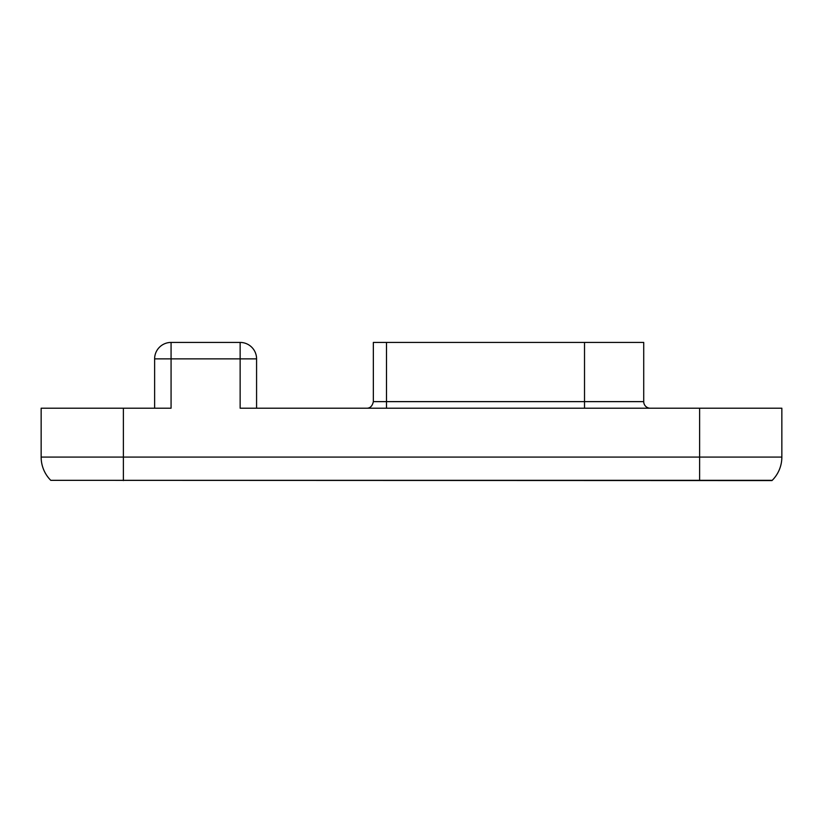 <?xml version="1.0" encoding="UTF-8"?>
<svg xmlns="http://www.w3.org/2000/svg" width="823" height="823" viewBox="0 0 823 823"><rect width="100%" height="100%" fill="white"/><g stroke="black" fill="none" stroke-linecap="round" stroke-linejoin="round"><path stroke-width="1.23" d="M699.622 408.208L240.141 408.208L240.141 358.879L256.581 358.879A16.45 16.45 0 0 0 240.141 342.43L240.141 358.879L171.071 358.879L171.071 342.43A16.45 16.45 0 0 0 154.621 358.879L171.071 358.879L171.071 408.208L41.15 408.208L41.15 457.084A32.889 32.889 0 0 0 50.779 480.334L772.221 480.334A32.889 32.889 0 0 0 781.85 457.084L781.85 408.208L699.622 408.208L699.622 457.084L41.15 457.084A32.889 32.889 0 0 0 50.779 480.334L771.984 480.57M256.581 358.879L256.581 408.208L256.581 358.879L256.581 408.208L329.91 408.208M650.293 408.208A6.574 6.574 0 0 1 643.72 401.634L643.72 342.43L373.344 342.43L373.344 401.634C372.366 406.037 370.165 408.229 366.77 408.208C370.165 408.229 372.366 406.037 373.344 401.634L386.501 401.634L386.501 342.43M171.071 342.43A16.45 16.45 0 0 0 154.621 358.879L154.621 408.208L154.621 358.879A16.45 16.45 0 0 1 171.071 342.43L240.141 342.43M41.15 457.084A32.889 32.889 0 0 0 50.779 480.334A32.889 32.889 0 0 1 41.15 457.084M699.622 480.57L699.622 457.084L781.85 457.084A32.889 32.889 0 0 1 772.221 480.334M386.501 408.208L386.501 401.634L584.515 401.634L584.515 408.208M643.72 401.634L584.515 401.634L584.515 342.43M123.378 480.57L123.378 408.208"/></g></svg>
